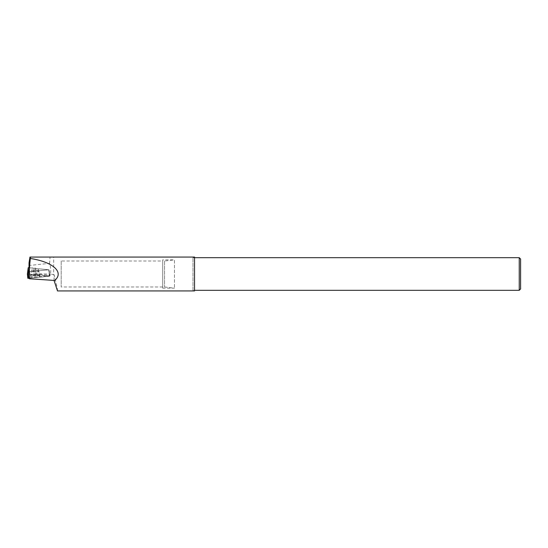 <?xml version="1.0" encoding="UTF-8"?>
<svg xmlns="http://www.w3.org/2000/svg" width="548" height="548" viewBox="0 0 548 548"><rect width="100%" height="100%" fill="white"/><g stroke="black" fill="none" stroke-linecap="round" stroke-linejoin="round"><path stroke-width="0.41" stroke-dasharray="2.74 2.06" d="M194.533 290.509L194.533 257.492L194.533 290.509L192.985 290.324L192.985 257.676L192.985 290.324L194.533 290.324M29.366 271.719L29.01 268.068L29.763 267.931L35.387 268.034L35.421 268.431L48.902 269.76L29.373 271.74M29.962 257.06L50.067 257.06L49.58 263.362C50.711 266.883 50.998 270.445 50.443 274.055L53.67 274.719L53.67 257.06L50.067 257.06M194.533 257.06L194.533 290.94M57.506 290.94C57.732 290.015 56.581 284.611 54.067 274.719L53.67 274.719M29.017 264.431L29.77 265.396L49.58 263.362M29.763 267.931L29.77 265.396M29.366 277.631L50.19 275.521L36.017 273.801L50.443 274.055M36.017 273.801L35.387 268.034M54.053 280.425L54.067 274.719M35.421 268.431L36.052 274.13M48.902 269.76L50.19 275.521M223.324 290.324L454.614 290.324M194.533 257.676L192.985 257.676L194.533 257.492M519.237 257.676L519.237 290.324M520.6 259.033L520.6 288.967M164.551 261.012L164.551 286.988L164.551 261.012L174.456 259.848L174.456 288.152L174.456 259.848L162.701 259.848L162.701 288.152L162.701 259.848M164.551 286.988L174.456 288.152L162.701 288.152M61.205 261.006L61.205 286.994L61.205 261.006L162.701 261.006L162.701 286.994L162.701 261.006M33.435 269.246A3.404 0.589 -179.8 0 1 36.86 269.253A3.404 0.589 -179.8 0 1 38.586 269.774A3.404 0.589 -179.8 0 1 35.188 270.349A3.404 0.589 -179.8 0 1 31.784 269.753A3.404 0.589 -179.8 0 1 33.435 269.246M29.476 271.705L48.71 269.76L29.01 267.801M48.71 269.76L49.745 276.144L29.428 278.254L49.484 276.219L49.217 271.808L49.745 276.144M27.4 274.021L49.464 276.062M32.805 275.452A4.583 0.795 -179.8 0 1 37.401 275.452A4.583 0.795 -179.8 0 1 39.751 276.144A4.583 0.795 -179.8 0 1 37.524 276.829A4.583 0.795 -179.8 0 1 32.887 276.822A4.583 0.795 -179.8 0 1 30.585 276.117A4.583 0.795 -179.8 0 1 32.805 275.452M28.366 273.966L49.484 276.219M28.201 273.952L27.955 269.698M37.49 275.719A4.507 0.781 0.2 0 0 39.675 275.048A4.507 0.781 0.2 0 0 35.175 274.26A4.507 0.781 0.2 0 0 30.667 275.021A4.507 0.781 0.2 0 0 32.928 275.713A4.507 0.781 0.2 0 0 37.49 275.719M37.422 275.315A4.377 0.76 -179.8 0 1 32.798 275.295A4.377 0.76 -179.8 0 1 30.825 274.562A4.377 0.76 -179.8 0 1 35.175 273.904A4.377 0.76 -179.8 0 1 39.518 274.589A4.377 0.76 -179.8 0 1 37.422 275.315M36.935 271.952A3.404 0.589 0.2 0 0 38.586 271.452A3.404 0.589 0.2 0 0 36.86 270.931A3.404 0.589 0.2 0 0 33.428 270.924A3.404 0.589 0.2 0 0 31.777 271.431A3.404 0.589 0.2 0 0 33.503 271.945A3.404 0.589 0.2 0 0 36.935 271.952M223.324 290.221L454.614 290.221M162.701 286.994L61.205 286.994M31.784 269.753L30.585 276.117M38.586 269.774L39.751 276.144"/><path stroke-width="0.82" d="M29.01 268.068L29.044 262.8L29.476 267.164L29.476 278.768L29.366 271.719M29.044 262.8L29.962 257.06L194.533 257.06L194.533 290.94L57.506 290.94L54.053 280.425L29.476 278.768M29.476 267.164L30.448 257.06M30.537 258.519C53.526 262.019 64.801 272.699 54.177 280.898M519.237 290.324L519.237 257.676L520.6 259.033L520.6 288.967L519.237 290.324L194.533 290.324M519.237 257.676L194.533 257.676M29.01 267.801L28.222 267.725L28.626 271.794L29.476 271.705M28.222 267.725L27.4 274.027L27.818 278.254L28.373 273.925L28.633 278.336L27.818 278.254M28.626 271.794L28.373 273.925M28.366 273.966L27.4 274.027L27.818 278.254L29.428 278.254L28.633 278.336M27.955 269.698L27.4 274.027"/></g></svg>
